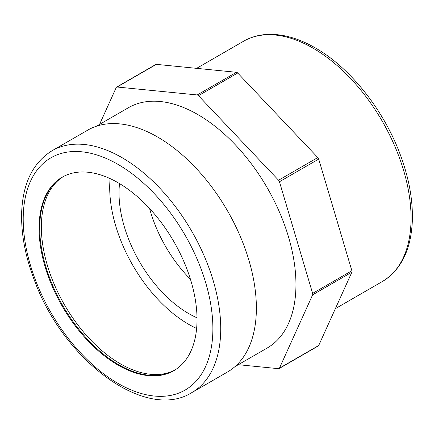 <?xml version="1.0" encoding="UTF-8"?>
<svg xmlns="http://www.w3.org/2000/svg" width="434" height="434" viewBox="0 0 434 434"><rect width="100%" height="100%" fill="white"/><g stroke="black" fill="none" stroke-linecap="round" stroke-linejoin="round"><path stroke-width="0.65" d="M39.065 228.322A111.69 64.487 -120 0 0 87.82 340.723A111.69 64.487 -120 0 0 173.893 370.647A111.69 64.487 -120 0 0 173.893 241.678A111.69 64.487 -120 0 0 62.203 177.191A111.69 64.487 -120 0 0 39.065 228.322M62.529 177.007A111.69 64.487 -120 0 0 39.722 227.942A111.69 64.487 -120 0 0 88.265 340.12A111.69 64.487 -120 0 0 174.218 370.457M191.806 392.613L227.449 372.03A139.672 80.637 -120 0 0 227.454 210.756A139.672 80.637 -120 0 0 87.782 130.113L52.134 150.696C33.244 162.414 23.1 182.643 21.7 211.38C20.881 233.405 25.28 256.814 34.899 281.601C64.286 360.931 145.759 421.707 191.806 392.613A139.672 80.637 -120 0 0 213.213 280.689A139.672 80.637 -120 0 0 121.97 157.613A139.672 80.637 -120 0 0 52.134 150.696M279.089 368.58L318.334 345.925A2.311 1.335 -120 0 0 318.692 345.518L279.447 368.173A2.311 1.335 60 0 1 279.089 368.58A2.311 1.335 60 0 1 278.563 368.683L238.309 364.696M318.692 345.518L351.865 272.183A2.311 1.335 -120 0 0 351.865 270.74L318.692 159.099A2.311 1.335 -120 0 0 317.802 157.564L237.707 73.015A2.311 1.335 -120 0 0 236.459 72.294L156.365 64.357A2.311 1.335 -120 0 0 155.833 64.46L116.589 87.12A2.311 1.335 60 0 1 117.12 87.017L156.365 64.357M279.447 368.173L312.621 294.843L351.865 272.183M116.589 87.12A2.311 1.335 60 0 0 116.236 87.527L99.56 124.379M236.459 72.294L197.215 94.948A2.311 1.335 60 0 1 198.468 95.67L237.707 73.015M317.802 157.564L278.563 180.224L198.468 95.67M278.563 180.224A2.311 1.335 60 0 1 279.447 181.754L318.692 159.099M351.865 270.74L312.621 293.395A2.311 1.335 60 0 1 312.621 294.843M110.106 178.602A111.69 64.487 -120 0 0 109.704 187.537A111.69 64.487 -120 0 0 196.624 328.451M235.011 366.6L267.214 348.008A138.744 80.106 -120 0 0 267.214 187.797A138.744 80.106 -120 0 0 128.469 107.692L96.267 126.283M197.215 94.948L117.12 87.017M312.621 293.395L279.447 181.754M119.524 183.593A98.513 56.876 -120 0 0 119.025 192.918A98.513 56.876 -120 0 0 197.009 317.802M149.6 208.537A98.513 56.876 -120 0 0 190.445 279.279M118.048 164.41A134.122 77.436 -120 0 0 35.913 281.254A134.122 77.436 -120 0 0 200.177 376.094A134.122 77.436 -120 0 0 118.048 164.41M175.021 369.963A111.69 64.487 60 0 1 89.366 338.607A111.69 64.487 60 0 1 41.355 226.998A111.69 64.487 60 0 1 63.359 176.551M312.952 48.103A138.744 80.106 60 0 1 403.593 170.367A138.744 80.106 60 0 1 382.327 281.547C400.897 270.067 410.884 250.093 412.3 221.622C413.114 199.743 408.736 176.459 399.166 151.781C382.349 108.191 349.413 67.27 315.268 47.876C298.446 38.187 282.382 33.706 267.073 34.427C258.469 34.91 250.64 37.183 243.582 41.23A138.744 80.106 60 0 1 312.952 48.103M243.582 41.23L196.618 68.344M382.327 281.547L335.363 308.661"/></g></svg>
